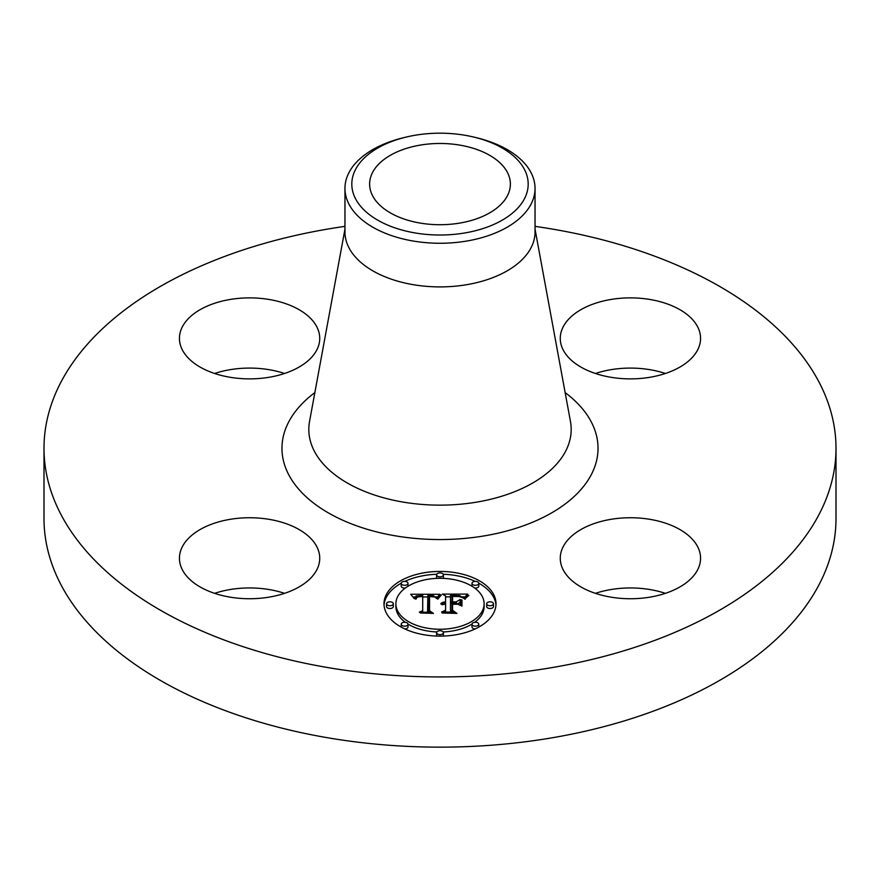 <?xml version="1.0" encoding="UTF-8"?>
<svg xmlns="http://www.w3.org/2000/svg" width="880" height="880" viewBox="0 0 880 880"><rect width="100%" height="100%" fill="white"/><g stroke="black" fill="none" stroke-linecap="round" stroke-linejoin="round"><path stroke-width="1.32" d="M316.899 546.832A70.147 40.502 180 0 1 319.737 558.239A70.147 40.502 180 0 1 259.567 598.323A70.147 40.502 180 0 1 182.281 569.646A70.147 40.502 180 0 1 179.443 558.239A70.147 40.502 180 0 1 239.613 518.155A70.147 40.502 180 0 1 316.899 546.832M214.61 593.34A70.147 40.502 180 0 1 284.57 593.34M535.04 226.358A396 228.624 180 0 1 836 448.305L836 518.518A396 228.624 180 0 1 551.485 737.902A396 228.624 180 0 1 44 518.518L44 448.305A396 228.624 180 0 1 328.515 228.932A396 228.624 180 0 1 344.96 226.358M836 448.305A396 228.624 180 0 1 551.485 667.689A396 228.624 180 0 1 44 448.305M474.254 137.181L476.905 137.819A95.04 54.868 180 0 1 535.04 188.386L535.04 232.034A95.04 54.868 180 0 1 466.763 284.68A95.04 54.868 180 0 1 344.96 232.034L344.96 188.386A95.04 54.868 180 0 1 348.799 172.942A95.04 54.868 180 0 1 403.095 137.819L405.746 137.181A88.198 50.919 180 0 1 474.254 137.181A88.198 50.919 180 0 1 524.623 198.429A88.198 50.919 180 0 1 415.173 232.958A88.198 50.919 180 0 1 355.377 169.763A88.198 50.919 180 0 1 405.746 137.181M535.04 188.386A95.04 54.868 180 0 1 531.201 203.841A95.04 54.868 180 0 1 466.763 241.043A95.04 54.868 180 0 1 344.96 188.386M420.189 145.112A70.378 40.634 180 0 1 510.378 184.096A70.378 40.634 180 0 1 459.811 223.08A70.378 40.634 180 0 1 369.622 184.096A70.378 40.634 180 0 1 420.189 145.112M214.61 373.483A70.147 40.502 180 0 1 229.845 369.721A70.147 40.502 180 0 1 284.57 373.483M595.43 373.483A70.147 40.502 180 0 1 665.39 373.483M595.43 593.34A70.147 40.502 180 0 1 610.665 589.589A70.147 40.502 180 0 1 665.39 593.34M610.665 519.376A70.147 40.502 180 0 1 700.557 558.239A70.147 40.502 180 0 1 650.155 597.102A70.147 40.502 180 0 1 560.263 558.239A70.147 40.502 180 0 1 610.665 519.376M563.101 349.778A70.147 40.502 180 0 1 560.263 338.371A70.147 40.502 180 0 1 620.433 298.287A70.147 40.502 180 0 1 697.719 326.975A70.147 40.502 180 0 1 700.557 338.371A70.147 40.502 180 0 1 640.387 378.466A70.147 40.502 180 0 1 563.101 349.778M269.335 377.234A70.147 40.502 180 0 1 179.443 338.371A70.147 40.502 180 0 1 229.845 299.519A70.147 40.502 180 0 1 319.737 338.371A70.147 40.502 180 0 1 269.335 377.234M496.001 603.779A56.001 32.34 180 0 1 440 636.108A56.001 32.34 180 0 1 383.999 603.779A56.001 32.34 180 0 1 440 571.439A56.001 32.34 180 0 1 496.001 603.779M484.121 603.779A44.121 25.476 180 0 1 440 629.255A44.121 25.476 180 0 1 395.879 603.779A44.121 25.476 180 0 1 440 578.303A44.121 25.476 180 0 1 484.121 603.779L484.121 606.551A44.121 25.476 0 0 1 474.683 622.303M439.835 594.308L436.469 598.378L433.499 595.716L427.878 595.375L427.581 610.687L430.474 612.227L419.287 612.227L422.708 610.577L422.708 596.519L417.615 596.97L415.492 599.093L417.23 596.662L422.444 596.156L422.708 595.463L416.086 595.969L414.249 598.62L410.696 594.242L439.835 594.308M441.221 595.254L437.371 598.994L439.923 595.639L441.221 595.254M434.643 597.058L429.561 596.519L429.539 610.731L433.433 613.393L420.365 613.008L432.091 613.008L428.802 610.841L428.802 596.123L434.665 596.849M467.676 594.099L463.661 598.345L459.745 595.65L450.472 595.276L450.472 601.887L451.957 601.887L451.957 596.057L459.294 596.233L462.143 597.498L458.909 596.508L452.573 596.431L452.573 601.887L456.269 601.887L460.185 599.5L460.185 605.418L456.071 603.075L450.472 603.075L450.472 610.192L453.596 612.029L441.584 612.029L445.577 610.192L445.577 604.12L441.804 604.648L445.577 603.735L445.577 603.075L440.726 603.889L442.486 602.47L445.577 601.887L445.577 595.925L442.266 594.099L467.676 594.099M468.864 595.43L464.618 599.093L466.675 596.453L468.864 595.43M461.967 606.1L461.34 605.891L461.34 599.786L461.967 599.995L461.967 606.1L461.967 602.767L461.34 602.558L461.34 605.891M452.573 604.263L452.573 610.313L456.885 613.393L442.101 613.008L455.51 613.008L451.957 610.478L451.957 603.878L457.589 604.263L452.573 604.263M443.399 574.871A3.399 1.958 180 0 1 440 576.829A3.399 1.958 180 0 1 436.601 574.871A3.399 1.958 180 0 1 440 572.913A3.399 1.958 180 0 1 443.399 574.871L443.399 577.643A3.399 1.958 0 0 1 443.157 578.369M493.46 603.779A3.399 1.958 180 0 1 490.061 605.737A3.399 1.958 180 0 1 486.673 603.779A3.399 1.958 180 0 1 490.061 601.81A3.399 1.958 180 0 1 493.46 603.779L493.46 606.551A3.399 1.958 0 0 1 490.061 608.509A3.399 1.958 0 0 1 486.673 606.551L486.673 603.779M478.797 583.341A3.399 1.958 180 0 1 475.398 585.299A3.399 1.958 180 0 1 472.01 583.341A3.399 1.958 180 0 1 475.398 581.372A3.399 1.958 180 0 1 478.797 583.341L478.797 586.102A3.399 1.958 0 0 1 474.683 588.027M443.399 632.676A3.399 1.958 180 0 1 440 634.645A3.399 1.958 180 0 1 436.601 632.676A3.399 1.958 180 0 1 440 630.718A3.399 1.958 180 0 1 443.399 632.676L443.399 635.448A3.399 1.958 0 0 1 443.234 636.053M478.797 624.217A3.399 1.958 180 0 1 475.398 626.175A3.399 1.958 180 0 1 472.01 624.217A3.399 1.958 180 0 1 475.398 622.259A3.399 1.958 180 0 1 478.797 624.217L478.797 626.989A3.399 1.958 0 0 1 478.786 627.099M386.54 603.779A3.399 1.958 180 0 1 389.939 601.81A3.399 1.958 180 0 1 393.327 603.779A3.399 1.958 180 0 1 389.939 605.737A3.399 1.958 180 0 1 386.54 603.779L386.54 606.551A3.399 1.958 0 0 0 389.939 608.509A3.399 1.958 0 0 0 393.327 606.551L393.327 603.779M401.203 583.341A3.399 1.958 180 0 1 404.602 581.372A3.399 1.958 180 0 1 407.99 583.341A3.399 1.958 180 0 1 404.602 585.299A3.399 1.958 180 0 1 401.203 583.341L401.203 586.102A3.399 1.958 0 0 0 405.317 588.027M401.203 624.217A3.399 1.958 180 0 1 404.602 622.259A3.399 1.958 180 0 1 407.99 624.217A3.399 1.958 180 0 1 404.602 626.175A3.399 1.958 180 0 1 401.203 624.217L401.203 626.989A3.399 1.958 0 0 0 401.214 627.099M457.512 603.9L460.185 602.272L460.185 605.418M451.957 598.818L452.573 598.807M445.577 596.871L450.472 596.871M462.198 596.871L464.706 596.871M445.577 601.887L445.577 603.075M444.851 601.942L444.851 603.042M444.18 602.019L444.18 603.075M443.564 602.14L443.564 603.141M443.003 602.294L443.003 603.251M442.486 602.47L442.486 603.383M442.035 602.69L442.035 603.548M441.628 602.943L441.628 603.713M441.276 603.229L441.276 603.9M442.409 604.318L442.409 604.868M445.577 610.192L445.577 612.029M450.472 610.192L450.472 612.029M456.269 601.887L456.269 603.185M452.573 601.887L452.573 603.075M451.957 601.887L451.957 603.075M450.472 601.887L450.472 603.075M412.94 597.003L414.788 596.992M422.708 596.959L427.845 596.937M435.314 596.893L437.415 596.882M422.708 595.463L422.708 596.519M416.746 596.926L416.746 597.608M416.526 597.091L416.526 597.894M416.328 597.267L416.328 598.29M416.152 597.465L416.152 598.939M415.998 597.685L415.998 599.093M415.855 597.927L415.855 599.093M415.734 598.191L415.734 599.093M415.635 598.466L415.635 599.093M422.708 610.577L422.708 612.227M427.581 610.687L427.581 612.227M440.946 594.792L440.946 595.496M440.605 595.045L440.605 595.815M440.264 595.32L440.264 596.156M439.923 595.639L439.923 596.541M439.582 595.991L439.582 596.948M439.23 596.387L439.23 597.388M438.878 596.805L438.878 597.85M438.526 597.267L438.526 598.356M438.163 597.762L438.163 598.884M437.811 598.301L437.811 599.082M468.413 595.155L468.413 595.76M467.775 595.584L467.775 596.255M467.203 596.024L467.203 596.75M466.675 596.453L466.675 597.234M466.202 596.893L466.202 597.729M465.773 597.322L465.773 598.246M465.41 597.762L465.41 598.774M465.091 598.202L465.091 599.269M428.802 610.841L428.802 598.895L429.561 598.884M429.539 610.731L429.539 611.325M451.957 610.478L451.957 606.65L452.573 606.65M452.573 610.313L452.573 610.918M495.957 605.165A56.001 32.34 0 0 0 478.786 583.22M475.167 581.383A56.001 32.34 0 0 0 443.234 574.266M436.766 574.266A56.001 32.34 0 0 0 404.833 581.383M401.214 583.22A56.001 32.34 0 0 0 384.043 605.165M395.879 603.779L395.879 606.551A44.121 25.476 0 0 0 405.317 622.303M407.979 624.074A44.121 25.476 0 0 0 436.843 631.961M443.157 631.961A44.121 25.476 0 0 0 472.021 624.074M436.601 574.871L436.601 577.643A3.399 1.958 0 0 0 436.843 578.369M472.01 583.341L472.01 586.102A3.399 1.958 0 0 0 472.021 586.245M436.601 632.676L436.601 635.448A3.399 1.958 0 0 0 436.766 636.053M472.01 624.217L472.01 626.989A3.399 1.958 0 0 0 475.167 628.936M407.979 586.245A3.399 1.958 0 0 0 407.99 586.102L407.99 583.341M404.833 628.936A3.399 1.958 0 0 0 407.99 626.989L407.99 624.217M535.04 229.119L570.449 421.41A131.186 75.735 180 0 1 476.938 502.084A131.186 75.735 180 0 1 309.551 421.41L344.96 229.119M565.136 392.579A158.037 91.245 180 0 1 484.495 535.854A158.037 91.245 180 0 1 309.529 499.796A158.037 91.245 180 0 1 314.864 392.579"/></g></svg>
